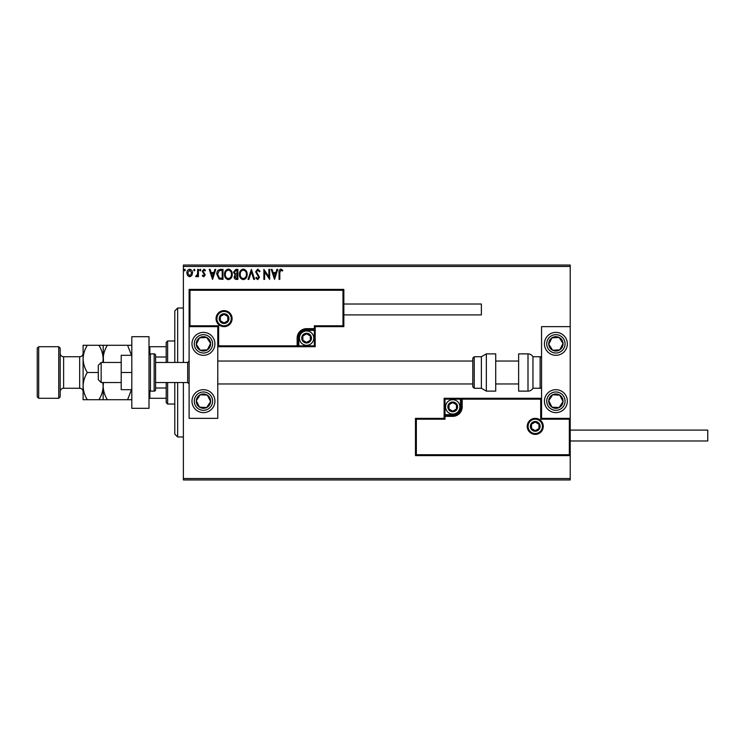 <?xml version="1.0" encoding="UTF-8"?>
<svg xmlns="http://www.w3.org/2000/svg" width="745" height="745" viewBox="0 0 745 745"><rect width="100%" height="100%" fill="white"/><g stroke="black" fill="none" stroke-linecap="round" stroke-linejoin="round"><path stroke-width="1.12" d="M191.763 275.594L189.686 276.805L187.61 275.594L186.855 272.987C186.837 270.91 187.777 269.653 189.686 269.215C191.586 269.653 192.536 270.91 192.517 272.987L191.763 275.594M198.431 269.345L198.431 276.674L197.658 276.674L197.658 275.594L196.317 276.805L195.73 276.553L196.093 275.771L197.537 274.328L197.658 269.345L198.431 269.345M203.776 276.805L202.286 275.762L202.733 275.129L203.73 275.901L204.475 274.914L202.286 271.338L203.916 269.215L205.499 270.212L205.061 270.891L204 270.118L203.059 271.301L205.238 274.877L203.776 276.805M220.66 269.345L222.988 269.345L222.988 279.375L219.077 279.012L216.814 274.235C216.702 271.338 217.978 269.709 220.66 269.345M237.897 269.345L237.897 279.375L236.482 279.375C234.954 279.3 234.181 278.472 234.172 276.889L235.113 274.756L233.53 272.195L235.895 269.345L237.897 269.345M251.4 269.345L254.613 279.375L253.775 279.375L251.335 271.767L248.895 279.375L248.057 279.375L251.4 269.345M268.889 269.345L269.662 269.345L269.662 279.375L264.643 271.897L264.643 279.375L263.87 279.375L263.87 269.345L268.889 276.805L268.889 269.345M279.813 272.707L279.813 279.375L279.04 279.375L279.04 272.605C278.732 270.78 279.347 269.606 280.874 269.085L282.774 270.249L282.383 271.022L280.884 270.118L279.813 272.707M183.382 266.477L183.382 265.052L570.214 265.052L570.214 266.477L183.382 266.477L183.382 362.47M183.382 382.53L183.382 478.523L570.214 478.523L570.214 479.948L183.382 479.948L183.382 478.523M570.214 266.477L570.214 326.655L541.559 326.655L541.559 418.345L570.214 418.345L570.214 326.655M569.348 454.739L570.214 455.595L415.477 455.595L415.477 418.345L416.343 419.202L416.343 454.739L569.348 454.739L569.348 419.202L570.214 418.345L570.214 478.523M274.542 279.375L271.199 269.345L272.037 269.345L273.07 272.558L275.892 272.558L276.917 269.345L277.755 269.345L274.542 279.375M257.761 269.085L260.014 271.282L259.39 271.785L257.817 270.118L256.42 271.813L259.502 277.289L257.705 279.636L255.768 277.932L256.373 277.317L257.723 278.602L258.729 277.336L255.647 271.804L257.761 269.085M247.154 274.318C247.219 277.177 245.943 278.947 243.345 279.636C240.691 279.012 239.396 277.261 239.443 274.365C239.396 271.497 240.672 269.746 243.289 269.085C245.906 269.718 247.191 271.459 247.154 274.318M232.244 274.318C232.3 277.177 231.034 278.947 228.436 279.636C225.782 279.012 224.478 277.261 224.524 274.365C224.478 271.497 225.763 269.746 228.37 269.085C230.987 269.718 232.282 271.459 232.244 274.318M212.567 279.375L209.224 269.345L210.071 269.345L211.096 272.558L213.917 272.558L214.942 269.345L215.789 269.345L212.567 279.375M200.871 270.053L200.228 270.891L199.585 270.053L200.228 269.215L200.871 270.053M194.957 270.053L194.315 270.891L193.672 270.053L194.315 269.215L194.957 270.053M185.309 270.053L184.667 270.891L184.024 270.053L184.667 269.215L185.309 270.053M273.406 273.592L274.486 276.954L275.557 273.592L273.406 273.592M240.216 274.365C240.179 276.665 241.212 278.071 243.317 278.602C245.412 278.053 246.437 276.619 246.39 274.318C246.427 272.037 245.403 270.64 243.317 270.118C241.203 270.64 240.169 272.055 240.216 274.365M236.333 278.351L237.133 278.351L237.133 275.129L234.945 276.87L236.333 278.351M236.742 274.104L237.133 270.379L236.249 270.379L234.303 272.195L235.513 273.983L236.742 274.104M225.297 274.365C225.26 276.665 226.294 278.071 228.398 278.602C230.494 278.053 231.518 276.619 231.472 274.318C231.509 272.037 230.484 270.64 228.398 270.118C226.284 270.64 225.251 272.055 225.297 274.365M222.215 278.351L222.215 270.379L219.319 270.631L217.587 274.235L219.486 278.062L222.215 278.351M211.431 273.592L212.511 276.954L213.582 273.592L211.431 273.592M187.628 272.987L189.686 275.901L191.744 272.987L189.686 270.118L187.628 272.987M203.441 332.382A11.464 11.464 0 0 1 214.905 343.845A11.464 11.464 0 0 1 203.441 355.309A11.464 11.464 0 0 1 191.977 343.845A11.464 11.464 0 0 1 203.441 332.382M203.441 412.618A11.464 11.464 0 0 0 214.905 401.155A11.464 11.464 0 0 0 203.441 389.691A11.464 11.464 0 0 0 191.977 401.155A11.464 11.464 0 0 0 203.441 412.618M217.773 326.655L217.773 418.345L189.118 418.345L189.118 326.655L217.773 326.655L218.63 325.798L218.63 345.848L217.773 346.714L298.857 346.714L298.857 345.848L314.334 345.848L314.334 330.38L306.595 330.38A7.739 7.739 0 0 0 298.857 338.118L298.857 345.848L298 345.848A0.857 0.857 0 0 1 297.143 346.714L297.143 338.118A9.452 9.452 0 0 1 306.595 328.657L314.334 328.657L314.334 325.798L342.989 325.798L342.989 290.261L343.845 289.405L343.845 326.655L315.191 326.655L315.191 328.657L314.334 328.657L314.334 329.523L306.595 329.523A8.595 8.595 0 0 0 298 338.118L298 345.848L218.63 345.848M555.882 412.618A11.464 11.464 0 0 1 544.427 401.155A11.464 11.464 0 0 1 555.882 389.691A11.464 11.464 0 0 1 567.345 401.155A11.464 11.464 0 0 1 555.882 412.618M555.882 332.382A11.464 11.464 0 0 0 544.427 343.845A11.464 11.464 0 0 0 555.882 355.309A11.464 11.464 0 0 0 567.345 343.845A11.464 11.464 0 0 0 545.806 338.388A11.464 11.464 0 0 0 546.29 350.113M101.152 382.53L98.284 379.661L98.284 365.339L101.152 362.47L101.152 382.53L121.202 382.53M155.593 382.53L187.684 382.53L187.684 362.47L189.118 361.036M528.093 426.373A7.161 7.161 0 0 0 535.255 433.534A7.161 7.161 0 0 0 542.416 426.373A7.161 7.161 0 0 0 535.255 419.202A7.161 7.161 0 0 0 528.093 426.373M415.477 418.345L444.132 418.345L444.132 416.343L444.998 416.343L444.998 419.202L416.343 419.202M452.727 414.62L452.727 415.477L444.998 415.477A0.857 0.857 0 0 0 444.132 416.343L444.132 398.286L460.466 398.286L460.466 399.152L444.998 399.152L444.998 414.62L452.727 414.62A7.739 7.739 0 0 0 460.466 406.882L460.466 399.152L461.323 399.152A0.857 0.857 0 0 1 462.189 398.286L460.466 398.286M452.727 416.343L452.727 415.477A8.595 8.595 0 0 0 461.323 406.882L461.323 399.152L462.189 399.152L462.189 398.286L541.559 398.286L540.702 399.152L462.189 399.152L462.189 406.882A9.452 9.452 0 0 1 452.727 416.343L444.998 416.343L444.998 414.62L444.132 414.62M416.343 454.739L415.477 455.595M444.132 418.345L444.998 419.202M569.348 419.202L540.702 419.202L541.559 418.345M444.132 398.286L444.998 399.152M231.239 318.627A7.161 7.161 0 0 0 224.077 311.466A7.161 7.161 0 0 0 216.907 318.627A7.161 7.161 0 0 0 224.077 325.798A7.161 7.161 0 0 0 231.239 318.627M342.989 290.261L189.975 290.261L189.975 325.798L189.118 326.655L189.118 289.405L343.845 289.405M315.191 330.38L314.334 330.38L314.334 329.523A0.857 0.857 0 0 0 315.191 328.657L315.191 346.714L298.857 346.714M343.845 326.655L342.989 325.798M315.191 326.655L314.334 325.798M189.975 290.261L189.118 289.405M315.191 346.714L314.334 345.848M310.898 338.118A4.302 4.302 0 0 0 302.87 335.967A4.302 4.302 0 0 0 306.595 342.411A4.302 4.302 0 0 0 310.898 338.118M310.32 338.118L310.32 335.967L306.595 333.816L302.87 335.967L302.87 340.26L306.595 342.411L310.32 340.26L310.32 338.118M299.434 338.118A7.161 7.161 0 0 1 306.595 330.948A7.161 7.161 0 0 1 313.757 338.118A7.161 7.161 0 0 1 306.595 345.28A7.161 7.161 0 0 1 299.434 338.118M302.87 335.967L302.87 340.26L306.595 342.411L310.32 340.26L310.32 335.967L306.595 333.816M457.03 406.882A4.302 4.302 0 0 0 449.012 404.74A4.302 4.302 0 0 0 452.727 411.184A4.302 4.302 0 0 0 457.03 406.882M456.452 406.882L456.452 404.74L452.727 402.589L449.012 404.74L449.012 409.033L452.727 411.184L456.452 409.033L456.452 406.882M445.566 406.882A7.161 7.161 0 0 1 452.727 399.72A7.161 7.161 0 0 1 459.898 406.882A7.161 7.161 0 0 1 452.727 414.052A7.161 7.161 0 0 1 445.566 406.882M449.012 404.74L449.012 409.033L452.727 411.184M456.452 409.033L456.452 404.74M539.548 426.373A4.302 4.302 0 0 0 531.53 424.222A4.302 4.302 0 0 0 535.255 430.666A4.302 4.302 0 0 0 539.548 426.373M538.98 426.373L538.98 424.222L535.255 422.07L531.53 424.222L531.53 428.515L535.255 430.666L538.98 428.515L538.98 426.373M531.53 424.222L531.53 428.515L535.255 430.666M538.98 428.515L538.98 424.222M228.37 318.627A4.302 4.302 0 0 0 220.352 316.485A4.302 4.302 0 0 0 224.077 322.93A4.302 4.302 0 0 0 228.37 318.627M227.793 318.627L227.793 316.485L224.077 314.334L220.352 316.485L220.352 320.778L224.077 322.93L227.793 320.778L227.793 318.627M220.352 316.485L220.352 320.778L224.077 322.93L227.793 320.778L227.793 316.485M197.444 397.234A7.161 7.161 0 0 0 206.672 407.543A7.161 7.161 0 0 0 207.361 395.157A7.161 7.161 0 0 0 197.444 397.234M198.244 397.765L196.289 400.763L199.52 407.152L206.672 407.543L210.593 401.546L207.361 395.157L200.209 394.766L198.244 397.765M209.708 391.563A11.464 11.464 0 0 1 213.042 407.422A11.464 11.464 0 0 1 197.174 410.746A11.464 11.464 0 0 1 203.441 389.691M196.289 400.763L199.52 407.152L206.672 407.543L210.593 401.546L207.361 395.157L200.209 394.766L196.289 400.763M549.885 397.234A7.161 7.161 0 0 0 559.122 407.543A7.161 7.161 0 0 0 559.802 395.157A7.161 7.161 0 0 0 549.885 397.234M550.695 397.765L548.73 400.763L551.971 407.152L559.122 407.543L563.034 401.546L559.802 395.157L552.65 394.766L550.695 397.765M548.73 400.763L551.971 407.152L559.122 407.543L563.034 401.546L559.802 395.157L552.65 394.766L548.73 400.763M561.879 339.925A7.161 7.161 0 0 0 548.73 344.237A7.161 7.161 0 0 0 559.802 349.843A7.161 7.161 0 0 0 561.879 339.925M561.078 340.456L559.122 337.457L551.971 337.848L548.73 344.237L552.65 350.234L559.802 349.843L563.034 343.454L561.078 340.456M559.122 337.457L551.971 337.848L548.73 344.237L552.65 350.234L559.802 349.843L563.034 343.454L559.122 337.457M209.438 339.925A7.161 7.161 0 0 0 196.289 344.237A7.161 7.161 0 0 0 207.361 349.843A7.161 7.161 0 0 0 209.438 339.925M208.637 340.456L206.672 337.457L199.52 337.848L196.289 344.237L200.209 350.234L207.361 349.843L210.593 343.454L208.637 340.456M206.672 337.457L199.52 337.848L196.289 344.237L200.209 350.234L207.361 349.843L210.593 343.454L206.672 337.457M528 391.125A5.727 5.727 0 0 0 532.964 388.257L532.964 356.743A5.727 5.727 0 0 0 528 353.875L518.632 353.875L518.632 391.125L528 391.125L528 353.875M532.964 388.257L540.125 388.257A1.434 1.434 0 0 0 541.559 386.823M540.125 388.257L540.125 356.743A1.434 1.434 0 0 1 541.559 358.177M540.125 356.743L532.964 356.743M486.345 391.125L495.714 391.125L495.714 353.875L486.345 353.875L486.345 391.125L481.382 388.257L481.382 356.743L474.22 356.743L474.22 388.257L472.786 386.823L472.786 358.177L472.786 361.036L217.773 361.036M472.786 361.036L472.786 386.823M707.75 430.098L707.75 440.984L570.214 440.984L570.214 430.098L707.75 430.098M343.845 304.016L481.382 304.016L481.382 314.902L343.845 314.902M131.809 372.5L121.202 372.5L121.202 389.691L131.809 389.691M121.202 372.5L121.202 355.309L131.809 355.309M131.809 408.316L131.809 336.684L149 336.684L149 408.316L131.809 408.316M150.434 353.875L150.434 391.125L154.159 391.125A1.434 1.434 0 0 0 155.593 389.691L155.593 355.309A1.434 1.434 0 0 0 154.159 353.875L150.434 353.875A1.434 1.434 0 0 0 149 355.309M150.434 391.125A1.434 1.434 0 0 1 149 389.691M177.655 382.53L177.655 436.97L174.786 434.102L174.786 382.53M174.786 362.47L174.786 310.898L177.655 308.03L177.655 362.47M167.625 382.53L167.625 404.023L166.191 402.589L166.191 382.53M166.191 362.47L166.191 342.411L167.625 340.977L167.625 362.47M167.625 404.023L174.786 404.023M167.625 340.977L174.786 340.977M166.191 398.286L149 398.286M166.191 387.996L155.593 387.996M166.191 357.004L155.593 357.004M149 346.714L149.857 346.714L149.857 353.996M166.191 346.714L149.857 346.714M149.857 391.004L149.857 398.286M60.177 348.148L60.177 396.852L58.743 398.286L58.743 346.714L60.177 348.148M38.684 398.286L37.25 396.852L37.25 348.148L38.684 346.714L38.684 398.286L58.743 398.286M60.177 391.702A3.436 3.436 0 0 1 63.614 388.257L79.659 388.257A3.436 3.436 0 0 1 83.095 391.702L83.095 345.28L98.945 345.28C101.571 349.517 102.978 354.052 103.155 358.885C103.313 354.108 104.719 349.573 107.364 345.28L127.6 345.28L131.492 355.309M60.177 353.298A3.436 3.436 0 0 0 63.614 356.743L79.659 356.743A3.436 3.436 0 0 0 83.095 353.298M38.684 346.714L58.743 346.714M103.155 399.72L103.155 386.115C102.996 390.892 101.59 395.427 98.945 399.72L107.364 399.72C104.728 395.483 103.331 390.948 103.155 386.115L103.471 382.53M107.364 399.72L131.809 399.72M131.492 389.691L127.6 399.72M103.462 362.47L103.155 345.28L98.945 345.28M107.364 345.28L103.155 345.28M131.809 345.28L127.6 345.28M102.838 382.53L103.155 386.115L103.155 382.53M103.155 362.47L103.155 358.885L102.838 362.47M83.095 386.115C83.272 390.948 84.679 395.483 87.305 399.72L83.095 399.72L83.095 386.115C83.254 381.328 84.66 376.793 87.305 372.5C84.679 368.263 83.272 363.728 83.095 358.885C83.254 354.108 84.66 349.573 87.305 345.28M87.305 372.5L98.284 372.5M87.305 399.72L98.945 399.72M543.273 426.373A8.027 8.027 0 0 1 535.255 434.391A8.027 8.027 0 0 1 527.227 426.373A8.027 8.027 0 0 1 535.255 418.345A8.027 8.027 0 0 1 543.273 426.373M540.702 419.202L540.702 399.152M460.466 406.882L462.189 406.882M216.05 318.627A8.027 8.027 0 0 1 224.077 310.609A8.027 8.027 0 0 1 232.095 318.627A8.027 8.027 0 0 1 224.077 326.655A8.027 8.027 0 0 1 216.05 318.627M189.975 325.798L218.63 325.798M306.595 330.38L306.595 328.657M298.857 338.118L297.143 338.118M311.466 338.118A4.87 4.87 0 0 0 306.595 333.248A4.87 4.87 0 0 0 301.725 338.118A4.87 4.87 0 0 0 306.595 342.989A4.87 4.87 0 0 0 311.466 338.118M457.598 406.882A4.87 4.87 0 0 0 452.727 402.011A4.87 4.87 0 0 0 447.857 406.882A4.87 4.87 0 0 0 452.727 411.752A4.87 4.87 0 0 0 457.598 406.882M540.125 426.373A4.87 4.87 0 0 0 535.255 421.502A4.87 4.87 0 0 0 530.384 426.373A4.87 4.87 0 0 0 535.255 431.243A4.87 4.87 0 0 0 540.125 426.373M228.948 318.627A4.87 4.87 0 0 0 224.077 313.757A4.87 4.87 0 0 0 219.198 318.627A4.87 4.87 0 0 0 224.077 323.498A4.87 4.87 0 0 0 228.948 318.627M195.767 396.135A9.173 9.173 0 0 0 198.431 408.828A9.173 9.173 0 0 0 211.114 406.165A9.173 9.173 0 0 0 208.46 393.481A9.173 9.173 0 0 0 195.767 396.135M548.208 396.135A9.173 9.173 0 0 0 550.872 408.828A9.173 9.173 0 0 0 563.565 406.165A9.173 9.173 0 0 0 560.901 393.481A9.173 9.173 0 0 0 548.208 396.135M563.565 338.835A9.173 9.173 0 0 0 550.872 336.172A9.173 9.173 0 0 0 548.208 348.865A9.173 9.173 0 0 0 560.901 351.519A9.173 9.173 0 0 0 563.565 338.835M211.114 338.835A9.173 9.173 0 0 0 198.431 336.172A9.173 9.173 0 0 0 195.767 348.865A9.173 9.173 0 0 0 208.46 351.519A9.173 9.173 0 0 0 211.114 338.835M154.159 391.125L154.159 353.875M63.614 356.743L63.614 388.257M79.659 388.257L79.659 356.743M187.684 382.53L189.118 383.964M518.632 383.964L495.714 383.964M472.786 383.964L217.773 383.964M518.632 361.036L495.714 361.036M101.152 362.47L121.202 362.47M155.593 362.47L187.684 362.47M474.22 388.257L481.382 388.257M474.22 356.743L472.786 358.177M486.345 353.875L481.382 356.743M177.655 308.03L183.382 308.03M177.655 436.97L183.382 436.97"/></g></svg>
